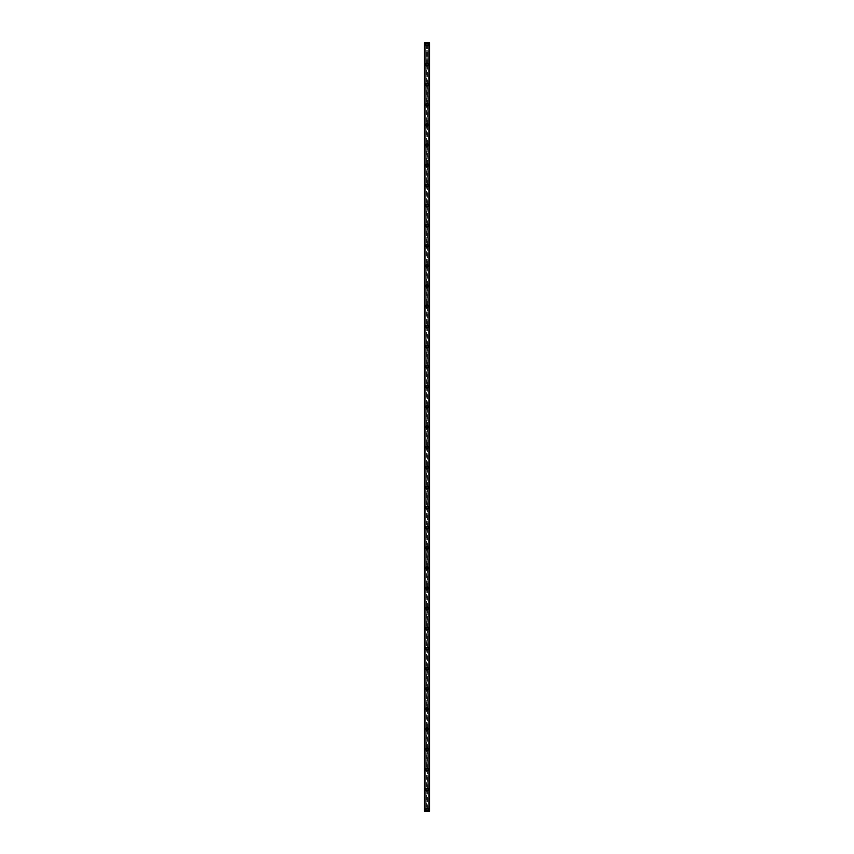 <?xml version="1.0" encoding="UTF-8"?>
<svg xmlns="http://www.w3.org/2000/svg" width="854" height="854" viewBox="0 0 854 854"><rect width="100%" height="100%" fill="white"/><g stroke="black" fill="none" stroke-linecap="round" stroke-linejoin="round"><path stroke-width="0.64" stroke-dasharray="4.27 3.2" d="M426.317 809.934A0.758 0.758 0 0 0 427.683 809.934L427.758 809.624A0.758 0.758 0 0 0 427 808.866A0.758 0.758 0 0 0 426.242 809.624A0.758 0.758 0 0 0 427 810.382A0.758 0.758 0 0 0 427.758 809.624L427.683 809.314A0.758 0.758 0 0 0 426.317 809.314L426.317 811.3L424.481 811.3L424.481 42.7L429.519 42.7L429.519 811.3L426.317 811.3M425.74 809.624A1.26 1.26 0 0 1 427 808.364A1.26 1.26 0 0 1 428.26 809.624A1.26 1.26 0 0 0 427 808.364A1.26 1.26 0 0 0 425.74 809.624A1.26 1.26 0 0 0 427 810.884A1.26 1.26 0 0 0 428.26 809.624A1.26 1.26 0 0 0 427 808.364A1.26 1.26 0 0 0 425.74 809.624A1.26 1.26 0 0 0 427 810.884A1.26 1.26 0 0 0 428.26 809.624A1.26 1.26 0 0 1 427 810.884A1.26 1.26 0 0 1 425.74 809.624M426.317 789.79A0.758 0.758 0 0 0 427.683 789.79L427.758 789.48A0.758 0.758 0 0 0 427 788.733A0.758 0.758 0 0 0 426.242 789.48A0.758 0.758 0 0 0 427 790.238A0.758 0.758 0 0 0 427.758 789.48L427.683 789.171A0.758 0.758 0 0 0 426.317 789.171L426.317 809.314M425.74 789.48A1.26 1.26 0 0 1 427 788.221A1.26 1.26 0 0 1 428.26 789.48A1.26 1.26 0 0 0 427 788.221A1.26 1.26 0 0 0 425.74 789.48A1.26 1.26 0 0 0 427 790.74A1.26 1.26 0 0 0 428.26 789.48A1.26 1.26 0 0 0 427 788.221A1.26 1.26 0 0 0 425.74 789.48A1.26 1.26 0 0 0 427 790.74A1.26 1.26 0 0 0 428.26 789.48A1.26 1.26 0 0 1 427 790.74A1.26 1.26 0 0 1 425.74 789.48M426.317 769.657A0.758 0.758 0 0 0 427.683 769.657L427.758 769.347A0.758 0.758 0 0 0 427 768.589A0.758 0.758 0 0 0 426.242 769.347A0.758 0.758 0 0 0 427 770.105A0.758 0.758 0 0 0 427.758 769.347L427.683 769.038A0.758 0.758 0 0 0 426.317 769.038L426.317 789.171M425.74 769.347A1.26 1.26 0 0 1 427 768.088A1.26 1.26 0 0 1 428.26 769.347A1.26 1.26 0 0 0 427 768.088A1.26 1.26 0 0 0 425.74 769.347A1.26 1.26 0 0 0 427 770.607A1.26 1.26 0 0 0 428.26 769.347A1.26 1.26 0 0 0 427 768.088A1.26 1.26 0 0 0 425.74 769.347A1.26 1.26 0 0 0 427 770.607A1.26 1.26 0 0 0 428.26 769.347A1.26 1.26 0 0 1 427 770.607A1.26 1.26 0 0 1 425.74 769.347M426.317 749.524A0.758 0.758 0 0 0 427.683 749.524L427.758 749.204A0.758 0.758 0 0 0 427 748.456A0.758 0.758 0 0 0 426.242 749.204A0.758 0.758 0 0 0 427 749.961A0.758 0.758 0 0 0 427.758 749.204L427.683 748.894A0.758 0.758 0 0 0 426.317 748.894L426.317 769.038M425.74 749.204A1.26 1.26 0 0 1 427 747.955A1.26 1.26 0 0 1 428.26 749.204A1.26 1.26 0 0 0 427 747.955A1.26 1.26 0 0 0 425.74 749.204A1.26 1.26 0 0 0 427 750.463A1.26 1.26 0 0 0 428.26 749.204A1.26 1.26 0 0 0 427 747.955A1.26 1.26 0 0 0 425.74 749.204A1.26 1.26 0 0 0 427 750.463A1.26 1.26 0 0 0 428.26 749.204A1.26 1.26 0 0 1 427 750.463A1.26 1.26 0 0 1 425.74 749.204M426.317 729.38A0.758 0.758 0 0 0 427.683 729.38L427.758 729.07A0.758 0.758 0 0 0 427 728.313A0.758 0.758 0 0 0 426.242 729.07A0.758 0.758 0 0 0 427 729.828A0.758 0.758 0 0 0 427.758 729.07L427.683 728.761A0.758 0.758 0 0 0 426.317 728.761L426.317 748.894M425.74 729.07A1.26 1.26 0 0 1 427 727.811A1.26 1.26 0 0 1 428.26 729.07A1.26 1.26 0 0 0 427 727.811A1.26 1.26 0 0 0 425.74 729.07A1.26 1.26 0 0 0 427 730.33A1.26 1.26 0 0 0 428.26 729.07A1.26 1.26 0 0 0 427 727.811A1.26 1.26 0 0 0 425.74 729.07A1.26 1.26 0 0 0 427 730.33A1.26 1.26 0 0 0 428.26 729.07A1.26 1.26 0 0 1 427 730.33A1.26 1.26 0 0 1 425.74 729.07M426.317 709.247A0.758 0.758 0 0 0 427.683 709.247L427.758 708.927A0.758 0.758 0 0 0 427 708.179A0.758 0.758 0 0 0 426.242 708.927A0.758 0.758 0 0 0 427 709.685A0.758 0.758 0 0 0 427.758 708.927L427.683 708.617A0.758 0.758 0 0 0 426.317 708.617L426.317 728.761M425.74 708.927A1.26 1.26 0 0 1 427 707.678A1.26 1.26 0 0 1 428.26 708.927A1.26 1.26 0 0 0 427 707.678A1.26 1.26 0 0 0 425.74 708.927A1.26 1.26 0 0 0 427 710.186A1.26 1.26 0 0 0 428.26 708.927A1.26 1.26 0 0 0 427 707.678A1.26 1.26 0 0 0 425.74 708.927A1.26 1.26 0 0 0 427 710.186A1.26 1.26 0 0 0 428.26 708.927A1.26 1.26 0 0 1 427 710.186A1.26 1.26 0 0 1 425.74 708.927M426.317 689.103A0.758 0.758 0 0 0 427.683 689.103L427.758 688.794A0.758 0.758 0 0 0 427 688.036A0.758 0.758 0 0 0 426.242 688.794A0.758 0.758 0 0 0 427 689.552A0.758 0.758 0 0 0 427.758 688.794L427.683 688.484A0.758 0.758 0 0 0 426.317 688.484L426.317 708.617M425.74 688.794A1.26 1.26 0 0 1 427 687.534A1.26 1.26 0 0 1 428.26 688.794A1.26 1.26 0 0 0 427 687.534A1.26 1.26 0 0 0 425.74 688.794A1.26 1.26 0 0 0 427 690.053A1.26 1.26 0 0 0 428.26 688.794A1.26 1.26 0 0 0 427 687.534A1.26 1.26 0 0 0 425.74 688.794A1.26 1.26 0 0 0 427 690.053A1.26 1.26 0 0 0 428.26 688.794A1.26 1.26 0 0 1 427 690.053A1.26 1.26 0 0 1 425.74 688.794M426.317 668.97A0.758 0.758 0 0 0 427.683 668.97L427.758 668.661A0.758 0.758 0 0 0 427 667.903A0.758 0.758 0 0 0 426.242 668.661A0.758 0.758 0 0 0 427 669.408A0.758 0.758 0 0 0 427.758 668.661L427.683 668.34A0.758 0.758 0 0 0 426.317 668.34L426.317 688.484M425.74 668.661A1.26 1.26 0 0 1 427 667.401A1.26 1.26 0 0 1 428.26 668.661A1.26 1.26 0 0 0 427 667.401A1.26 1.26 0 0 0 425.74 668.661A1.26 1.26 0 0 0 427 669.91A1.26 1.26 0 0 0 428.26 668.661A1.26 1.26 0 0 0 427 667.401A1.26 1.26 0 0 0 425.74 668.661A1.26 1.26 0 0 0 427 669.91A1.26 1.26 0 0 0 428.26 668.661A1.26 1.26 0 0 1 427 669.91A1.26 1.26 0 0 1 425.74 668.661M426.317 648.826A0.758 0.758 0 0 0 427.683 648.826L427.758 648.517A0.758 0.758 0 0 0 427 647.759A0.758 0.758 0 0 0 426.242 648.517A0.758 0.758 0 0 0 427 649.275A0.758 0.758 0 0 0 427.758 648.517L427.683 648.207A0.758 0.758 0 0 0 426.317 648.207L426.317 668.34M425.74 648.517A1.26 1.26 0 0 1 427 647.257A1.26 1.26 0 0 1 428.26 648.517A1.26 1.26 0 0 0 427 647.257A1.26 1.26 0 0 0 425.74 648.517A1.26 1.26 0 0 0 427 649.777A1.26 1.26 0 0 0 428.26 648.517A1.26 1.26 0 0 0 427 647.257A1.26 1.26 0 0 0 425.74 648.517A1.26 1.26 0 0 0 427 649.777A1.26 1.26 0 0 0 428.26 648.517A1.26 1.26 0 0 1 427 649.777A1.26 1.26 0 0 1 425.74 648.517M426.317 628.693A0.758 0.758 0 0 0 427.683 628.693L427.758 628.384A0.758 0.758 0 0 0 427 627.626A0.758 0.758 0 0 0 426.242 628.384A0.758 0.758 0 0 0 427 629.131A0.758 0.758 0 0 0 427.758 628.384L427.683 628.064A0.758 0.758 0 0 0 426.317 628.064L426.317 648.207M425.74 628.384A1.26 1.26 0 0 1 427 627.124A1.26 1.26 0 0 1 428.26 628.384A1.26 1.26 0 0 0 427 627.124A1.26 1.26 0 0 0 425.74 628.384A1.26 1.26 0 0 0 427 629.644A1.26 1.26 0 0 0 428.26 628.384A1.26 1.26 0 0 0 427 627.124A1.26 1.26 0 0 0 425.74 628.384A1.26 1.26 0 0 0 427 629.644A1.26 1.26 0 0 0 428.26 628.384A1.26 1.26 0 0 1 427 629.644A1.26 1.26 0 0 1 425.74 628.384M426.317 608.55A0.758 0.758 0 0 0 427.683 608.55L427.758 608.24A0.758 0.758 0 0 0 427 607.482A0.758 0.758 0 0 0 426.242 608.24A0.758 0.758 0 0 0 427 608.998A0.758 0.758 0 0 0 427.758 608.24L427.683 607.931A0.758 0.758 0 0 0 426.317 607.931L426.317 628.064M425.74 608.24A1.26 1.26 0 0 1 427 606.981A1.26 1.26 0 0 1 428.26 608.24A1.26 1.26 0 0 0 427 606.981A1.26 1.26 0 0 0 425.74 608.24A1.26 1.26 0 0 0 427 609.5A1.26 1.26 0 0 0 428.26 608.24A1.26 1.26 0 0 0 427 606.981A1.26 1.26 0 0 0 425.74 608.24A1.26 1.26 0 0 0 427 609.5A1.26 1.26 0 0 0 428.26 608.24A1.26 1.26 0 0 1 427 609.5A1.26 1.26 0 0 1 425.74 608.24M426.317 588.417A0.758 0.758 0 0 0 427.683 588.417L427.758 588.107A0.758 0.758 0 0 0 427 587.349A0.758 0.758 0 0 0 426.242 588.107A0.758 0.758 0 0 0 427 588.854A0.758 0.758 0 0 0 427.758 588.107L427.683 587.798A0.758 0.758 0 0 0 426.317 587.798L426.317 607.931M425.74 588.107A1.26 1.26 0 0 1 427 586.847A1.26 1.26 0 0 1 428.26 588.107A1.26 1.26 0 0 0 427 586.847A1.26 1.26 0 0 0 425.74 588.107A1.26 1.26 0 0 0 427 589.367A1.26 1.26 0 0 0 428.26 588.107A1.26 1.26 0 0 0 427 586.847A1.26 1.26 0 0 0 425.74 588.107A1.26 1.26 0 0 0 427 589.367A1.26 1.26 0 0 0 428.26 588.107A1.26 1.26 0 0 1 427 589.367A1.26 1.26 0 0 1 425.74 588.107M426.317 568.273A0.758 0.758 0 0 0 427.683 568.273L427.758 567.963A0.758 0.758 0 0 0 427 567.205A0.758 0.758 0 0 0 426.242 567.963A0.758 0.758 0 0 0 427 568.721A0.758 0.758 0 0 0 427.758 567.963L427.683 567.654A0.758 0.758 0 0 0 426.317 567.654L426.317 587.798M425.74 567.963A1.26 1.26 0 0 1 427 566.704A1.26 1.26 0 0 1 428.26 567.963A1.26 1.26 0 0 0 427 566.704A1.26 1.26 0 0 0 425.74 567.963A1.26 1.26 0 0 0 427 569.223A1.26 1.26 0 0 0 428.26 567.963A1.26 1.26 0 0 0 427 566.704A1.26 1.26 0 0 0 425.74 567.963A1.26 1.26 0 0 0 427 569.223A1.26 1.26 0 0 0 428.26 567.963A1.26 1.26 0 0 1 427 569.223A1.26 1.26 0 0 1 425.74 567.963M426.317 548.14A0.758 0.758 0 0 0 427.683 548.14L427.758 547.83A0.758 0.758 0 0 0 427 547.072A0.758 0.758 0 0 0 426.242 547.83A0.758 0.758 0 0 0 427 548.588A0.758 0.758 0 0 0 427.758 547.83L427.683 547.521A0.758 0.758 0 0 0 426.317 547.521L426.317 567.654M425.74 547.83A1.26 1.26 0 0 1 427 546.571A1.26 1.26 0 0 1 428.26 547.83A1.26 1.26 0 0 0 427 546.571A1.26 1.26 0 0 0 425.74 547.83A1.26 1.26 0 0 0 427 549.09A1.26 1.26 0 0 0 428.26 547.83A1.26 1.26 0 0 0 427 546.571A1.26 1.26 0 0 0 425.74 547.83A1.26 1.26 0 0 0 427 549.09A1.26 1.26 0 0 0 428.26 547.83A1.26 1.26 0 0 1 427 549.09A1.26 1.26 0 0 1 425.74 547.83M426.317 527.996A0.758 0.758 0 0 0 427.683 527.996L427.758 527.687A0.758 0.758 0 0 0 427 526.939A0.758 0.758 0 0 0 426.242 527.687A0.758 0.758 0 0 0 427 528.445A0.758 0.758 0 0 0 427.758 527.687L427.683 527.377A0.758 0.758 0 0 0 426.317 527.377L426.317 547.521M425.74 527.687A1.26 1.26 0 0 1 427 526.427A1.26 1.26 0 0 1 428.26 527.687A1.26 1.26 0 0 0 427 526.427A1.26 1.26 0 0 0 425.74 527.687A1.26 1.26 0 0 0 427 528.946A1.26 1.26 0 0 0 428.26 527.687A1.26 1.26 0 0 0 427 526.427A1.26 1.26 0 0 0 425.74 527.687A1.26 1.26 0 0 0 427 528.946A1.26 1.26 0 0 0 428.26 527.687A1.26 1.26 0 0 1 427 528.946A1.26 1.26 0 0 1 425.74 527.687M426.317 507.863A0.758 0.758 0 0 0 427.683 507.863L427.758 507.554A0.758 0.758 0 0 0 427 506.796A0.758 0.758 0 0 0 426.242 507.554A0.758 0.758 0 0 0 427 508.311A0.758 0.758 0 0 0 427.758 507.554L427.683 507.244A0.758 0.758 0 0 0 426.317 507.244L426.317 527.377M425.74 507.554A1.26 1.26 0 0 1 427 506.294A1.26 1.26 0 0 1 428.26 507.554A1.26 1.26 0 0 0 427 506.294A1.26 1.26 0 0 0 425.74 507.554A1.26 1.26 0 0 0 427 508.813A1.26 1.26 0 0 0 428.26 507.554A1.26 1.26 0 0 0 427 506.294A1.26 1.26 0 0 0 425.74 507.554A1.26 1.26 0 0 0 427 508.813A1.26 1.26 0 0 0 428.26 507.554A1.26 1.26 0 0 1 427 508.813A1.26 1.26 0 0 1 425.74 507.554M426.317 487.73A0.758 0.758 0 0 0 427.683 487.73L427.758 487.41A0.758 0.758 0 0 0 427 486.663A0.758 0.758 0 0 0 426.242 487.41A0.758 0.758 0 0 0 427 488.168A0.758 0.758 0 0 0 427.758 487.41L427.683 487.1A0.758 0.758 0 0 0 426.317 487.1L426.317 507.244M425.74 487.41A1.26 1.26 0 0 1 427 486.15A1.26 1.26 0 0 1 428.26 487.41A1.26 1.26 0 0 0 427 486.15A1.26 1.26 0 0 0 425.74 487.41A1.26 1.26 0 0 0 427 488.669A1.26 1.26 0 0 0 428.26 487.41A1.26 1.26 0 0 0 427 486.15A1.26 1.26 0 0 0 425.74 487.41A1.26 1.26 0 0 0 427 488.669A1.26 1.26 0 0 0 428.26 487.41A1.26 1.26 0 0 1 427 488.669A1.26 1.26 0 0 1 425.74 487.41M426.317 467.586A0.758 0.758 0 0 0 427.683 467.586L427.758 467.277A0.758 0.758 0 0 0 427 466.519A0.758 0.758 0 0 0 426.242 467.277A0.758 0.758 0 0 0 427 468.035A0.758 0.758 0 0 0 427.758 467.277L427.683 466.967A0.758 0.758 0 0 0 426.317 466.967L426.317 487.1M425.74 467.277A1.26 1.26 0 0 1 427 466.017A1.26 1.26 0 0 1 428.26 467.277A1.26 1.26 0 0 0 427 466.017A1.26 1.26 0 0 0 425.74 467.277A1.26 1.26 0 0 0 427 468.536A1.26 1.26 0 0 0 428.26 467.277A1.26 1.26 0 0 0 427 466.017A1.26 1.26 0 0 0 425.74 467.277A1.26 1.26 0 0 0 427 468.536A1.26 1.26 0 0 0 428.26 467.277A1.26 1.26 0 0 1 427 468.536A1.26 1.26 0 0 1 425.74 467.277M426.317 447.453A0.758 0.758 0 0 0 427.683 447.453L427.758 447.133A0.758 0.758 0 0 0 427 446.386A0.758 0.758 0 0 0 426.242 447.133A0.758 0.758 0 0 0 427 447.891A0.758 0.758 0 0 0 427.758 447.133L427.683 446.823A0.758 0.758 0 0 0 426.317 446.823L426.317 466.967M425.74 447.133A1.26 1.26 0 0 1 427 445.884A1.26 1.26 0 0 1 428.26 447.133A1.26 1.26 0 0 0 427 445.884A1.26 1.26 0 0 0 425.74 447.133A1.26 1.26 0 0 0 427 448.393A1.26 1.26 0 0 0 428.26 447.133A1.26 1.26 0 0 0 427 445.884A1.26 1.26 0 0 0 425.74 447.133A1.26 1.26 0 0 0 427 448.393A1.26 1.26 0 0 0 428.26 447.133A1.26 1.26 0 0 1 427 448.393A1.26 1.26 0 0 1 425.74 447.133M426.317 427.31A0.758 0.758 0 0 0 427.683 427.31L427.758 427A0.758 0.758 0 0 0 427 426.242A0.758 0.758 0 0 0 426.242 427A0.758 0.758 0 0 0 427 427.758A0.758 0.758 0 0 0 427.758 427L427.683 426.69A0.758 0.758 0 0 0 426.317 426.69L426.317 446.823M425.74 427A1.26 1.26 0 0 1 427 425.74A1.26 1.26 0 0 1 428.26 427A1.26 1.26 0 0 0 427 425.74A1.26 1.26 0 0 0 425.74 427A1.26 1.26 0 0 0 427 428.26A1.26 1.26 0 0 0 428.26 427A1.26 1.26 0 0 0 427 425.74A1.26 1.26 0 0 0 425.74 427A1.26 1.26 0 0 0 427 428.26A1.26 1.26 0 0 0 428.26 427A1.26 1.26 0 0 1 427 428.26A1.26 1.26 0 0 1 425.74 427M426.317 407.177A0.758 0.758 0 0 0 427.683 407.177L427.758 406.867A0.758 0.758 0 0 0 427 406.109A0.758 0.758 0 0 0 426.242 406.867A0.758 0.758 0 0 0 427 407.614A0.758 0.758 0 0 0 427.758 406.867L427.683 406.547A0.758 0.758 0 0 0 426.317 406.547L426.317 426.69M425.74 406.867A1.26 1.26 0 0 1 427 405.607A1.26 1.26 0 0 1 428.26 406.867A1.26 1.26 0 0 0 427 405.607A1.26 1.26 0 0 0 425.74 406.867A1.26 1.26 0 0 0 427 408.116A1.26 1.26 0 0 0 428.26 406.867A1.26 1.26 0 0 0 427 405.607A1.26 1.26 0 0 0 425.74 406.867A1.26 1.26 0 0 0 427 408.116A1.26 1.26 0 0 0 428.26 406.867A1.26 1.26 0 0 1 427 408.116A1.26 1.26 0 0 1 425.74 406.867M426.317 387.033A0.758 0.758 0 0 0 427.683 387.033L427.758 386.723A0.758 0.758 0 0 0 427 385.965A0.758 0.758 0 0 0 426.242 386.723A0.758 0.758 0 0 0 427 387.481A0.758 0.758 0 0 0 427.758 386.723L427.683 386.414A0.758 0.758 0 0 0 426.317 386.414L426.317 406.547M425.74 386.723A1.26 1.26 0 0 1 427 385.464A1.26 1.26 0 0 1 428.26 386.723A1.26 1.26 0 0 0 427 385.464A1.26 1.26 0 0 0 425.74 386.723A1.26 1.26 0 0 0 427 387.983A1.26 1.26 0 0 0 428.26 386.723A1.26 1.26 0 0 0 427 385.464A1.26 1.26 0 0 0 425.74 386.723A1.26 1.26 0 0 0 427 387.983A1.26 1.26 0 0 0 428.26 386.723A1.26 1.26 0 0 1 427 387.983A1.26 1.26 0 0 1 425.74 386.723M426.317 366.9A0.758 0.758 0 0 0 427.683 366.9L427.758 366.59A0.758 0.758 0 0 0 427 365.832A0.758 0.758 0 0 0 426.242 366.59A0.758 0.758 0 0 0 427 367.337A0.758 0.758 0 0 0 427.758 366.59L427.683 366.27A0.758 0.758 0 0 0 426.317 366.27L426.317 386.414M425.74 366.59A1.26 1.26 0 0 1 427 365.331A1.26 1.26 0 0 1 428.26 366.59A1.26 1.26 0 0 0 427 365.331A1.26 1.26 0 0 0 425.74 366.59A1.26 1.26 0 0 0 427 367.85A1.26 1.26 0 0 0 428.26 366.59A1.26 1.26 0 0 0 427 365.331A1.26 1.26 0 0 0 425.74 366.59A1.26 1.26 0 0 0 427 367.85A1.26 1.26 0 0 0 428.26 366.59A1.26 1.26 0 0 1 427 367.85A1.26 1.26 0 0 1 425.74 366.59M426.317 346.756A0.758 0.758 0 0 0 427.683 346.756L427.758 346.446A0.758 0.758 0 0 0 427 345.689A0.758 0.758 0 0 0 426.242 346.446A0.758 0.758 0 0 0 427 347.204A0.758 0.758 0 0 0 427.758 346.446L427.683 346.137A0.758 0.758 0 0 0 426.317 346.137L426.317 366.27M425.74 346.446A1.26 1.26 0 0 1 427 345.187A1.26 1.26 0 0 1 428.26 346.446A1.26 1.26 0 0 0 427 345.187A1.26 1.26 0 0 0 425.74 346.446A1.26 1.26 0 0 0 427 347.706A1.26 1.26 0 0 0 428.26 346.446A1.26 1.26 0 0 0 427 345.187A1.26 1.26 0 0 0 425.74 346.446A1.26 1.26 0 0 0 427 347.706A1.26 1.26 0 0 0 428.26 346.446A1.26 1.26 0 0 1 427 347.706A1.26 1.26 0 0 1 425.74 346.446M426.317 326.623A0.758 0.758 0 0 0 427.683 326.623L427.758 326.313A0.758 0.758 0 0 0 427 325.555A0.758 0.758 0 0 0 426.242 326.313A0.758 0.758 0 0 0 427 327.061A0.758 0.758 0 0 0 427.758 326.313L427.683 326.004A0.758 0.758 0 0 0 426.317 326.004L426.317 346.137M425.74 326.313A1.26 1.26 0 0 1 427 325.054A1.26 1.26 0 0 1 428.26 326.313A1.26 1.26 0 0 0 427 325.054A1.26 1.26 0 0 0 425.74 326.313A1.26 1.26 0 0 0 427 327.573A1.26 1.26 0 0 0 428.26 326.313A1.26 1.26 0 0 0 427 325.054A1.26 1.26 0 0 0 425.74 326.313A1.26 1.26 0 0 0 427 327.573A1.26 1.26 0 0 0 428.26 326.313A1.26 1.26 0 0 1 427 327.573A1.26 1.26 0 0 1 425.74 326.313M426.317 306.479A0.758 0.758 0 0 0 427.683 306.479L427.758 306.17A0.758 0.758 0 0 0 427 305.412A0.758 0.758 0 0 0 426.242 306.17A0.758 0.758 0 0 0 427 306.928A0.758 0.758 0 0 0 427.758 306.17L427.683 305.86A0.758 0.758 0 0 0 426.317 305.86L426.317 326.004M425.74 306.17A1.26 1.26 0 0 1 427 304.91A1.26 1.26 0 0 1 428.26 306.17A1.26 1.26 0 0 0 427 304.91A1.26 1.26 0 0 0 425.74 306.17A1.26 1.26 0 0 0 427 307.429A1.26 1.26 0 0 0 428.26 306.17A1.26 1.26 0 0 0 427 304.91A1.26 1.26 0 0 0 425.74 306.17A1.26 1.26 0 0 0 427 307.429A1.26 1.26 0 0 0 428.26 306.17A1.26 1.26 0 0 1 427 307.429A1.26 1.26 0 0 1 425.74 306.17M426.317 286.346A0.758 0.758 0 0 0 427.683 286.346L427.758 286.037A0.758 0.758 0 0 0 427 285.279A0.758 0.758 0 0 0 426.242 286.037A0.758 0.758 0 0 0 427 286.795A0.758 0.758 0 0 0 427.758 286.037L427.683 285.727A0.758 0.758 0 0 0 426.317 285.727L426.317 305.86M425.74 286.037A1.26 1.26 0 0 1 427 284.777A1.26 1.26 0 0 1 428.26 286.037A1.26 1.26 0 0 0 427 284.777A1.26 1.26 0 0 0 425.74 286.037A1.26 1.26 0 0 0 427 287.296A1.26 1.26 0 0 0 428.26 286.037A1.26 1.26 0 0 0 427 284.777A1.26 1.26 0 0 0 425.74 286.037A1.26 1.26 0 0 0 427 287.296A1.26 1.26 0 0 0 428.26 286.037A1.26 1.26 0 0 1 427 287.296A1.26 1.26 0 0 1 425.74 286.037M426.317 266.202A0.758 0.758 0 0 0 427.683 266.202L427.758 265.893A0.758 0.758 0 0 0 427 265.146A0.758 0.758 0 0 0 426.242 265.893A0.758 0.758 0 0 0 427 266.651A0.758 0.758 0 0 0 427.758 265.893L427.683 265.583A0.758 0.758 0 0 0 426.317 265.583L426.317 285.727M425.74 265.893A1.26 1.26 0 0 1 427 264.633A1.26 1.26 0 0 1 428.26 265.893A1.26 1.26 0 0 0 427 264.633A1.26 1.26 0 0 0 425.74 265.893A1.26 1.26 0 0 0 427 267.153A1.26 1.26 0 0 0 428.26 265.893A1.26 1.26 0 0 0 427 264.633A1.26 1.26 0 0 0 425.74 265.893A1.26 1.26 0 0 0 427 267.153A1.26 1.26 0 0 0 428.26 265.893A1.26 1.26 0 0 1 427 267.153A1.26 1.26 0 0 1 425.74 265.893M426.317 246.069A0.758 0.758 0 0 0 427.683 246.069L427.758 245.76A0.758 0.758 0 0 0 427 245.002A0.758 0.758 0 0 0 426.242 245.76A0.758 0.758 0 0 0 427 246.518A0.758 0.758 0 0 0 427.758 245.76L427.683 245.45A0.758 0.758 0 0 0 426.317 245.45L426.317 265.583M425.74 245.76A1.26 1.26 0 0 1 427 244.5A1.26 1.26 0 0 1 428.26 245.76A1.26 1.26 0 0 0 427 244.5A1.26 1.26 0 0 0 425.74 245.76A1.26 1.26 0 0 0 427 247.019A1.26 1.26 0 0 0 428.26 245.76A1.26 1.26 0 0 0 427 244.5A1.26 1.26 0 0 0 425.74 245.76A1.26 1.26 0 0 0 427 247.019A1.26 1.26 0 0 0 428.26 245.76A1.26 1.26 0 0 1 427 247.019A1.26 1.26 0 0 1 425.74 245.76M426.317 225.936A0.758 0.758 0 0 0 427.683 225.936L427.758 225.616A0.758 0.758 0 0 0 427 224.869A0.758 0.758 0 0 0 426.242 225.616A0.758 0.758 0 0 0 427 226.374A0.758 0.758 0 0 0 427.758 225.616L427.683 225.307A0.758 0.758 0 0 0 426.317 225.307L426.317 245.45M425.74 225.616A1.26 1.26 0 0 1 427 224.356A1.26 1.26 0 0 1 428.26 225.616A1.26 1.26 0 0 0 427 224.356A1.26 1.26 0 0 0 425.74 225.616A1.26 1.26 0 0 0 427 226.876A1.26 1.26 0 0 0 428.26 225.616A1.26 1.26 0 0 0 427 224.356A1.26 1.26 0 0 0 425.74 225.616A1.26 1.26 0 0 0 427 226.876A1.26 1.26 0 0 0 428.26 225.616A1.26 1.26 0 0 1 427 226.876A1.26 1.26 0 0 1 425.74 225.616M426.317 205.793A0.758 0.758 0 0 0 427.683 205.793L427.758 205.483A0.758 0.758 0 0 0 427 204.725A0.758 0.758 0 0 0 426.242 205.483A0.758 0.758 0 0 0 427 206.241A0.758 0.758 0 0 0 427.758 205.483L427.683 205.173A0.758 0.758 0 0 0 426.317 205.173L426.317 225.307M425.74 205.483A1.26 1.26 0 0 1 427 204.223A1.26 1.26 0 0 1 428.26 205.483A1.26 1.26 0 0 0 427 204.223A1.26 1.26 0 0 0 425.74 205.483A1.26 1.26 0 0 0 427 206.743A1.26 1.26 0 0 0 428.26 205.483A1.26 1.26 0 0 0 427 204.223A1.26 1.26 0 0 0 425.74 205.483A1.26 1.26 0 0 0 427 206.743A1.26 1.26 0 0 0 428.26 205.483A1.26 1.26 0 0 1 427 206.743A1.26 1.26 0 0 1 425.74 205.483M426.317 185.66A0.758 0.758 0 0 0 427.683 185.66L427.758 185.339A0.758 0.758 0 0 0 427 184.592A0.758 0.758 0 0 0 426.242 185.339A0.758 0.758 0 0 0 427 186.097A0.758 0.758 0 0 0 427.758 185.339L427.683 185.03A0.758 0.758 0 0 0 426.317 185.03L426.317 205.173M425.74 185.339A1.26 1.26 0 0 1 427 184.09A1.26 1.26 0 0 1 428.26 185.339A1.26 1.26 0 0 0 427 184.09A1.26 1.26 0 0 0 425.74 185.339A1.26 1.26 0 0 0 427 186.599A1.26 1.26 0 0 0 428.26 185.339A1.26 1.26 0 0 0 427 184.09A1.26 1.26 0 0 0 425.74 185.339A1.26 1.26 0 0 0 427 186.599A1.26 1.26 0 0 0 428.26 185.339A1.26 1.26 0 0 1 427 186.599A1.26 1.26 0 0 1 425.74 185.339M426.317 165.516A0.758 0.758 0 0 0 427.683 165.516L427.758 165.206A0.758 0.758 0 0 0 427 164.448A0.758 0.758 0 0 0 426.242 165.206A0.758 0.758 0 0 0 427 165.964A0.758 0.758 0 0 0 427.758 165.206L427.683 164.897A0.758 0.758 0 0 0 426.317 164.897L426.317 185.03M425.74 165.206A1.26 1.26 0 0 1 427 163.947A1.26 1.26 0 0 1 428.26 165.206A1.26 1.26 0 0 0 427 163.947A1.26 1.26 0 0 0 425.74 165.206A1.26 1.26 0 0 0 427 166.466A1.26 1.26 0 0 0 428.26 165.206A1.26 1.26 0 0 0 427 163.947A1.26 1.26 0 0 0 425.74 165.206A1.26 1.26 0 0 0 427 166.466A1.26 1.26 0 0 0 428.26 165.206A1.26 1.26 0 0 1 427 166.466A1.26 1.26 0 0 1 425.74 165.206M426.317 145.383A0.758 0.758 0 0 0 427.683 145.383L427.758 145.073A0.758 0.758 0 0 0 427 144.315A0.758 0.758 0 0 0 426.242 145.073A0.758 0.758 0 0 0 427 145.82A0.758 0.758 0 0 0 427.758 145.073L427.683 144.753A0.758 0.758 0 0 0 426.317 144.753L426.317 164.897M425.74 145.073A1.26 1.26 0 0 1 427 143.814A1.26 1.26 0 0 1 428.26 145.073A1.26 1.26 0 0 0 427 143.814A1.26 1.26 0 0 0 425.74 145.073A1.26 1.26 0 0 0 427 146.322A1.26 1.26 0 0 0 428.26 145.073A1.26 1.26 0 0 0 427 143.814A1.26 1.26 0 0 0 425.74 145.073A1.26 1.26 0 0 0 427 146.322A1.26 1.26 0 0 0 428.26 145.073A1.26 1.26 0 0 1 427 146.322A1.26 1.26 0 0 1 425.74 145.073M426.317 125.239A0.758 0.758 0 0 0 427.683 125.239L427.758 124.93A0.758 0.758 0 0 0 427 124.172A0.758 0.758 0 0 0 426.242 124.93A0.758 0.758 0 0 0 427 125.687A0.758 0.758 0 0 0 427.758 124.93L427.683 124.62A0.758 0.758 0 0 0 426.317 124.62L426.317 144.753M425.74 124.93A1.26 1.26 0 0 1 427 123.67A1.26 1.26 0 0 1 428.26 124.93A1.26 1.26 0 0 0 427 123.67A1.26 1.26 0 0 0 425.74 124.93A1.26 1.26 0 0 0 427 126.189A1.26 1.26 0 0 0 428.26 124.93A1.26 1.26 0 0 0 427 123.67A1.26 1.26 0 0 0 425.74 124.93A1.26 1.26 0 0 0 427 126.189A1.26 1.26 0 0 0 428.26 124.93A1.26 1.26 0 0 1 427 126.189A1.26 1.26 0 0 1 425.74 124.93M426.317 105.106A0.758 0.758 0 0 0 427.683 105.106L427.758 104.796A0.758 0.758 0 0 0 427 104.039A0.758 0.758 0 0 0 426.242 104.796A0.758 0.758 0 0 0 427 105.544A0.758 0.758 0 0 0 427.758 104.796L427.683 104.476A0.758 0.758 0 0 0 426.317 104.476L426.317 124.62M425.74 104.796A1.26 1.26 0 0 1 427 103.537A1.26 1.26 0 0 1 428.26 104.796A1.26 1.26 0 0 0 427 103.537A1.26 1.26 0 0 0 425.74 104.796A1.26 1.26 0 0 0 427 106.045A1.26 1.26 0 0 0 428.26 104.796A1.26 1.26 0 0 0 427 103.537A1.26 1.26 0 0 0 425.74 104.796A1.26 1.26 0 0 0 427 106.045A1.26 1.26 0 0 0 428.26 104.796A1.26 1.26 0 0 1 427 106.045A1.26 1.26 0 0 1 425.74 104.796M426.317 84.962A0.758 0.758 0 0 0 427.683 84.962L427.758 84.653A0.758 0.758 0 0 0 427 83.895A0.758 0.758 0 0 0 426.242 84.653A0.758 0.758 0 0 0 427 85.411A0.758 0.758 0 0 0 427.758 84.653L427.683 84.343A0.758 0.758 0 0 0 426.317 84.343L426.317 104.476M425.74 84.653A1.26 1.26 0 0 1 427 83.393A1.26 1.26 0 0 1 428.26 84.653A1.26 1.26 0 0 0 427 83.393A1.26 1.26 0 0 0 425.74 84.653A1.26 1.26 0 0 0 427 85.912A1.26 1.26 0 0 0 428.26 84.653A1.26 1.26 0 0 0 427 83.393A1.26 1.26 0 0 0 425.74 84.653A1.26 1.26 0 0 0 427 85.912A1.26 1.26 0 0 0 428.26 84.653A1.26 1.26 0 0 1 427 85.912A1.26 1.26 0 0 1 425.74 84.653M426.317 64.829A0.758 0.758 0 0 0 427.683 64.829L427.758 64.52A0.758 0.758 0 0 0 427 63.762A0.758 0.758 0 0 0 426.242 64.52A0.758 0.758 0 0 0 427 65.267A0.758 0.758 0 0 0 427.758 64.52L427.683 64.21A0.758 0.758 0 0 0 426.317 64.21L426.317 84.343M425.74 64.52A1.26 1.26 0 0 1 427 63.26A1.26 1.26 0 0 1 428.26 64.52A1.26 1.26 0 0 0 427 63.26A1.26 1.26 0 0 0 425.74 64.52A1.26 1.26 0 0 0 427 65.779A1.26 1.26 0 0 0 428.26 64.52A1.26 1.26 0 0 0 427 63.26A1.26 1.26 0 0 0 425.74 64.52A1.26 1.26 0 0 0 427 65.779A1.26 1.26 0 0 0 428.26 64.52A1.26 1.26 0 0 1 427 65.779A1.26 1.26 0 0 1 425.74 64.52M427.758 44.376L427.683 44.066A0.758 0.758 0 0 0 426.317 44.066L426.242 44.376A0.758 0.758 0 0 0 427 45.134A0.758 0.758 0 0 0 427.758 44.376A0.758 0.758 0 0 0 427 43.618A0.758 0.758 0 0 0 426.242 44.376L426.317 44.686A0.758 0.758 0 0 0 427.683 44.686L427.758 44.376M425.74 44.376A1.26 1.26 0 0 1 427 43.116A1.26 1.26 0 0 1 428.26 44.376A1.26 1.26 0 0 0 427 43.116A1.26 1.26 0 0 0 425.74 44.376A1.26 1.26 0 0 0 427 45.636A1.26 1.26 0 0 0 428.26 44.376A1.26 1.26 0 0 0 427 43.116A1.26 1.26 0 0 0 425.74 44.376A1.26 1.26 0 0 0 427 45.636A1.26 1.26 0 0 0 428.26 44.376A1.26 1.26 0 0 1 427 45.636A1.26 1.26 0 0 1 425.74 44.376M424.95 42.7L424.95 811.3M429.082 42.7L429.082 811.3M428.847 811.3L428.847 42.7L428.879 811.3M426.317 44.686L426.317 64.21M426.21 42.7L426.21 811.3M426.317 42.7L426.317 44.066M427.683 44.686L427.683 64.21M427.683 64.829L427.683 84.343M427.683 84.962L427.683 104.476M427.683 105.106L427.683 124.62M427.683 125.239L427.683 144.753M427.683 145.383L427.683 164.897M427.683 165.516L427.683 185.03M427.683 185.66L427.683 205.173M427.683 205.793L427.683 225.307M427.683 225.936L427.683 245.45M427.683 246.069L427.683 265.583M427.683 266.202L427.683 285.727M427.683 286.346L427.683 305.86M427.683 306.479L427.683 326.004M427.683 326.623L427.683 346.137M427.683 346.756L427.683 366.27M427.683 366.9L427.683 386.414M427.683 387.033L427.683 406.547M427.683 407.177L427.683 426.69M427.683 427.31L427.683 446.823M427.683 447.453L427.683 466.967M427.683 467.586L427.683 487.1M427.683 487.73L427.683 507.244M427.683 507.863L427.683 527.377M427.683 527.996L427.683 547.521M427.683 548.14L427.683 567.654M427.683 568.273L427.683 587.798M427.683 588.417L427.683 607.931M427.683 608.55L427.683 628.064M427.683 628.693L427.683 648.207M427.683 648.826L427.683 668.34M427.683 668.97L427.683 688.484M427.683 689.103L427.683 708.617M427.683 709.247L427.683 728.761M427.683 729.38L427.683 748.894M427.683 749.524L427.683 769.038M427.683 769.657L427.683 789.171M427.683 789.79L427.683 809.314M427.683 809.934L427.683 811.3M424.716 42.7L424.716 811.3M429.284 42.7L429.284 811.3M427.79 42.7L427.79 811.3M427.683 42.7L427.683 44.066M424.918 42.7L424.918 811.3M429.434 42.7L429.434 811.3L429.466 42.7M429.05 42.7L429.05 811.3"/><path stroke-width="1.28" d="M425.74 809.624A1.26 1.26 0 0 1 427 808.364A1.26 1.26 0 0 1 428.26 809.624A1.26 1.26 0 0 1 427 810.884A1.26 1.26 0 0 1 425.74 809.624M425.74 789.48A1.26 1.26 0 0 1 427 788.221A1.26 1.26 0 0 1 428.26 789.48A1.26 1.26 0 0 1 427 790.74A1.26 1.26 0 0 1 425.74 789.48M425.74 769.347A1.26 1.26 0 0 1 427 768.088A1.26 1.26 0 0 1 428.26 769.347A1.26 1.26 0 0 1 427 770.607A1.26 1.26 0 0 1 425.74 769.347M425.74 749.204A1.26 1.26 0 0 1 427 747.955A1.26 1.26 0 0 1 428.26 749.204A1.26 1.26 0 0 1 427 750.463A1.26 1.26 0 0 1 425.74 749.204M425.74 729.07A1.26 1.26 0 0 1 427 727.811A1.26 1.26 0 0 1 428.26 729.07A1.26 1.26 0 0 1 427 730.33A1.26 1.26 0 0 1 425.74 729.07M425.74 708.927A1.26 1.26 0 0 1 427 707.678A1.26 1.26 0 0 1 428.26 708.927A1.26 1.26 0 0 1 427 710.186A1.26 1.26 0 0 1 425.74 708.927M425.74 688.794A1.26 1.26 0 0 1 427 687.534A1.26 1.26 0 0 1 428.26 688.794A1.26 1.26 0 0 1 427 690.053A1.26 1.26 0 0 1 425.74 688.794M425.74 668.661A1.26 1.26 0 0 1 427 667.401A1.26 1.26 0 0 1 428.26 668.661A1.26 1.26 0 0 1 427 669.91A1.26 1.26 0 0 1 425.74 668.661M425.74 648.517A1.26 1.26 0 0 1 427 647.257A1.26 1.26 0 0 1 428.26 648.517A1.26 1.26 0 0 1 427 649.777A1.26 1.26 0 0 1 425.74 648.517M425.74 628.384A1.26 1.26 0 0 1 427 627.124A1.26 1.26 0 0 1 428.26 628.384A1.26 1.26 0 0 1 427 629.644A1.26 1.26 0 0 1 425.74 628.384M425.74 608.24A1.26 1.26 0 0 1 427 606.981A1.26 1.26 0 0 1 428.26 608.24A1.26 1.26 0 0 1 427 609.5A1.26 1.26 0 0 1 425.74 608.24M425.74 588.107A1.26 1.26 0 0 1 427 586.847A1.26 1.26 0 0 1 428.26 588.107A1.26 1.26 0 0 1 427 589.367A1.26 1.26 0 0 1 425.74 588.107M425.74 567.963A1.26 1.26 0 0 1 427 566.704A1.26 1.26 0 0 1 428.26 567.963A1.26 1.26 0 0 1 427 569.223A1.26 1.26 0 0 1 425.74 567.963M425.74 547.83A1.26 1.26 0 0 1 427 546.571A1.26 1.26 0 0 1 428.26 547.83A1.26 1.26 0 0 1 427 549.09A1.26 1.26 0 0 1 425.74 547.83M425.74 527.687A1.26 1.26 0 0 1 427 526.427A1.26 1.26 0 0 1 428.26 527.687A1.26 1.26 0 0 1 427 528.946A1.26 1.26 0 0 1 425.74 527.687M425.74 507.554A1.26 1.26 0 0 1 427 506.294A1.26 1.26 0 0 1 428.26 507.554A1.26 1.26 0 0 1 427 508.813A1.26 1.26 0 0 1 425.74 507.554M425.74 487.41A1.26 1.26 0 0 1 427 486.15A1.26 1.26 0 0 1 428.26 487.41A1.26 1.26 0 0 1 427 488.669A1.26 1.26 0 0 1 425.74 487.41M425.74 467.277A1.26 1.26 0 0 1 427 466.017A1.26 1.26 0 0 1 428.26 467.277A1.26 1.26 0 0 1 427 468.536A1.26 1.26 0 0 1 425.74 467.277M425.74 447.133A1.26 1.26 0 0 1 427 445.884A1.26 1.26 0 0 1 428.26 447.133A1.26 1.26 0 0 1 427 448.393A1.26 1.26 0 0 1 425.74 447.133M425.74 427A1.26 1.26 0 0 1 427 425.74A1.26 1.26 0 0 1 428.26 427A1.26 1.26 0 0 1 427 428.26A1.26 1.26 0 0 1 425.74 427M425.74 406.867A1.26 1.26 0 0 1 427 405.607A1.26 1.26 0 0 1 428.26 406.867A1.26 1.26 0 0 1 427 408.116A1.26 1.26 0 0 1 425.74 406.867M425.74 386.723A1.26 1.26 0 0 1 427 385.464A1.26 1.26 0 0 1 428.26 386.723A1.26 1.26 0 0 1 427 387.983A1.26 1.26 0 0 1 425.74 386.723M425.74 366.59A1.26 1.26 0 0 1 427 365.331A1.26 1.26 0 0 1 428.26 366.59A1.26 1.26 0 0 1 427 367.85A1.26 1.26 0 0 1 425.74 366.59M425.74 346.446A1.26 1.26 0 0 1 427 345.187A1.26 1.26 0 0 1 428.26 346.446A1.26 1.26 0 0 1 427 347.706A1.26 1.26 0 0 1 425.74 346.446M425.74 326.313A1.26 1.26 0 0 1 427 325.054A1.26 1.26 0 0 1 428.26 326.313A1.26 1.26 0 0 1 427 327.573A1.26 1.26 0 0 1 425.74 326.313M425.74 306.17A1.26 1.26 0 0 1 427 304.91A1.26 1.26 0 0 1 428.26 306.17A1.26 1.26 0 0 1 427 307.429A1.26 1.26 0 0 1 425.74 306.17M425.74 286.037A1.26 1.26 0 0 1 427 284.777A1.26 1.26 0 0 1 428.26 286.037A1.26 1.26 0 0 1 427 287.296A1.26 1.26 0 0 1 425.74 286.037M425.74 265.893A1.26 1.26 0 0 1 427 264.633A1.26 1.26 0 0 1 428.26 265.893A1.26 1.26 0 0 1 427 267.153A1.26 1.26 0 0 1 425.74 265.893M425.74 245.76A1.26 1.26 0 0 1 427 244.5A1.26 1.26 0 0 1 428.26 245.76A1.26 1.26 0 0 1 427 247.019A1.26 1.26 0 0 1 425.74 245.76M425.74 225.616A1.26 1.26 0 0 1 427 224.356A1.26 1.26 0 0 1 428.26 225.616A1.26 1.26 0 0 1 427 226.876A1.26 1.26 0 0 1 425.74 225.616M425.74 205.483A1.26 1.26 0 0 1 427 204.223A1.26 1.26 0 0 1 428.26 205.483A1.26 1.26 0 0 1 427 206.743A1.26 1.26 0 0 1 425.74 205.483M425.74 185.339A1.26 1.26 0 0 1 427 184.09A1.26 1.26 0 0 1 428.26 185.339A1.26 1.26 0 0 1 427 186.599A1.26 1.26 0 0 1 425.74 185.339M425.74 165.206A1.26 1.26 0 0 1 427 163.947A1.26 1.26 0 0 1 428.26 165.206A1.26 1.26 0 0 1 427 166.466A1.26 1.26 0 0 1 425.74 165.206M425.74 145.073A1.26 1.26 0 0 1 427 143.814A1.26 1.26 0 0 1 428.26 145.073A1.26 1.26 0 0 1 427 146.322A1.26 1.26 0 0 1 425.74 145.073M425.74 124.93A1.26 1.26 0 0 1 427 123.67A1.26 1.26 0 0 1 428.26 124.93A1.26 1.26 0 0 1 427 126.189A1.26 1.26 0 0 1 425.74 124.93M425.74 104.796A1.26 1.26 0 0 1 427 103.537A1.26 1.26 0 0 1 428.26 104.796A1.26 1.26 0 0 1 427 106.045A1.26 1.26 0 0 1 425.74 104.796M425.74 84.653A1.26 1.26 0 0 1 427 83.393A1.26 1.26 0 0 1 428.26 84.653A1.26 1.26 0 0 1 427 85.912A1.26 1.26 0 0 1 425.74 84.653M425.74 64.52A1.26 1.26 0 0 1 427 63.26A1.26 1.26 0 0 1 428.26 64.52A1.26 1.26 0 0 1 427 65.779A1.26 1.26 0 0 1 425.74 64.52M425.74 44.376A1.26 1.26 0 0 1 427 43.116A1.26 1.26 0 0 1 428.26 44.376A1.26 1.26 0 0 1 427 45.636A1.26 1.26 0 0 1 425.74 44.376M429.434 42.7L424.481 42.7L424.481 811.3L429.519 811.3L429.519 42.7L429.434 811.3M429.05 811.3L429.05 42.7L429.05 811.3M424.95 811.3L424.95 42.7L424.95 811.3M424.481 42.7L424.481 811.3L424.481 42.7M429.519 42.7L429.519 811.3L429.519 42.7M424.566 42.7L424.566 811.3M424.918 42.7L424.918 811.3M429.082 42.7L429.082 811.3"/></g></svg>
